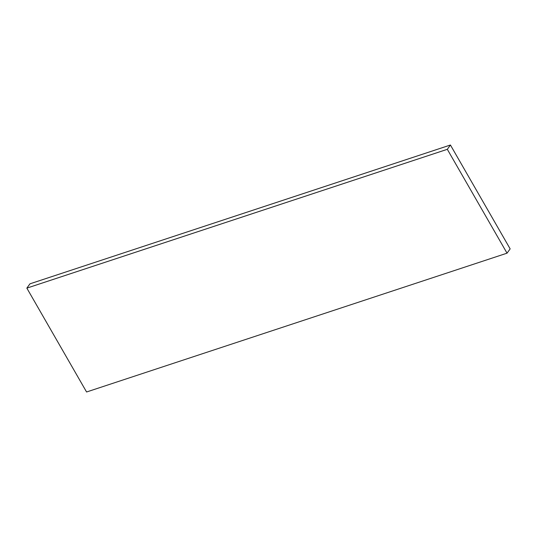 <?xml version="1.0" encoding="UTF-8"?>
<svg xmlns="http://www.w3.org/2000/svg" width="537" height="537" viewBox="0 0 537 537"><rect width="100%" height="100%" fill="white"/><g stroke="black" fill="none" stroke-linecap="round" stroke-linejoin="round"><path stroke-width="0.81" d="M447.314 149.313L450.429 145.01L510.15 248.873L507.035 253.175L447.314 149.313L26.85 288.127L29.965 283.825L450.429 145.01M26.85 288.127L86.571 391.99L507.035 253.175"/></g></svg>
